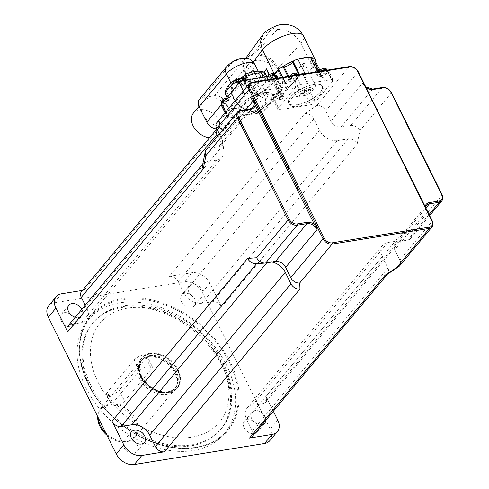 <?xml version="1.0" encoding="UTF-8"?>
<svg xmlns="http://www.w3.org/2000/svg" width="489" height="489" viewBox="0 0 489 489"><rect width="100%" height="100%" fill="white"/><g stroke="black" fill="none" stroke-linecap="round" stroke-linejoin="round"><path stroke-width="0.37" stroke-dasharray="2.44 1.83" d="M432.282 220.936A0.935 0.348 -26.4 0 1 432.19 221.236L365.534 86.956A0.935 0.348 153.6 0 0 365.436 87.25A0.935 0.348 153.6 0 0 365.851 87.342L362.38 83.301L365.534 86.956L358.095 71.975A7.476 5.324 39.8 0 0 349.091 66.712L251.798 82.421A0.935 0.556 -99.2 0 1 252.037 82.274M273.345 411.231L265.979 396.402L401.542 233.577L410.589 232.905A7.476 5.324 -140.2 0 1 410.412 238.644A7.476 5.324 -140.2 0 1 407.759 240.081L397.936 241.664A8.411 5.984 39.8 0 0 394.947 243.284A8.411 5.984 39.8 0 0 394.751 249.738L426.231 211.926L424.752 206.254A0.935 0.348 153.6 0 0 424.654 206.554A0.935 0.348 153.6 0 0 425.075 206.639L365.851 87.342A9.34 6.65 39.8 0 0 366.029 87.47M394.947 243.284L426.426 205.472A8.411 5.984 -140.2 0 0 426.231 211.926L425.075 206.639A9.34 6.65 39.8 0 1 425.106 206.48M321.065 93.857A18.729 6.932 -26.4 0 1 303.48 104.903A18.729 6.932 -26.4 0 1 289.488 104.646A18.729 6.932 -26.4 0 1 303.149 90.049A18.729 6.932 -26.4 0 1 323.04 87.996A18.729 6.932 -26.4 0 1 321.065 93.857M320.338 92.299A18.778 6.95 153.6 0 0 322.312 86.419A18.778 6.95 153.6 0 0 302.373 88.478A18.778 6.95 153.6 0 0 288.675 103.112A18.778 6.95 153.6 0 0 302.703 103.375A18.778 6.95 153.6 0 0 320.338 92.299M270.747 101.987A18.729 6.932 -26.4 0 1 253.161 113.032A18.729 6.932 -26.4 0 1 239.164 112.77A18.729 6.932 -26.4 0 1 252.825 98.173A18.729 6.932 -26.4 0 1 272.715 96.119A18.729 6.932 -26.4 0 1 270.747 101.987M270.014 100.422A18.778 6.95 153.6 0 0 271.988 94.542A18.778 6.95 153.6 0 0 252.049 96.602A18.778 6.95 153.6 0 0 238.351 111.241A18.778 6.95 153.6 0 0 252.379 111.498A18.778 6.95 153.6 0 0 270.014 100.422M169.255 276.395A7.476 5.324 -140.2 0 1 178.259 281.658L183.925 293.07A14.762 10.507 39.8 0 0 201.719 303.467L212.581 301.713A7.476 5.324 -140.2 0 1 221.59 306.976L209.824 283.278A14.945 10.642 39.8 0 0 191.81 272.752L169.255 276.395L304.818 113.57A7.476 5.324 -140.2 0 1 313.822 118.833L319.488 130.245A14.762 10.507 39.8 0 0 337.282 140.643L348.144 138.888A7.476 5.324 -140.2 0 1 357.153 144.151L359.861 130.704L391.334 92.898A7.476 5.324 39.8 0 0 382.331 87.635L372.508 89.218A8.411 5.984 -140.2 0 1 362.38 83.301L330.9 121.107A8.411 5.984 39.8 0 0 341.035 127.03L350.851 125.441A7.476 5.324 -140.2 0 1 359.861 130.704M304.818 113.57L316.774 105.526A7.476 5.324 -140.2 0 1 325.778 110.789L330.9 121.107M401.542 233.577A7.476 5.324 -140.2 0 1 401.371 239.31A7.476 5.324 -140.2 0 1 398.712 240.753L387.844 242.507A14.762 10.507 39.8 0 0 382.6 245.344A14.762 10.507 39.8 0 0 382.251 256.676L387.918 268.088A7.476 5.324 -140.2 0 1 387.74 273.828A7.476 5.324 -140.2 0 1 387.154 274.396M394.751 249.738L399.874 260.05A7.476 5.324 -140.2 0 1 399.696 265.79M271.823 262.025A14.762 10.507 39.8 0 0 268.95 261.798A14.762 10.507 39.8 0 0 267.489 261.939L256.621 263.693A7.476 5.324 -140.2 0 1 256.291 263.736M216.101 131.321A7.476 5.324 -140.2 0 1 217.03 128.748A7.476 5.324 -140.2 0 1 219.689 127.311L219.482 121.235L251.798 82.421M202.617 164.811A7.476 5.324 -140.2 0 1 203.4 163.265A7.476 5.324 -140.2 0 1 206.058 161.828L216.927 160.074A14.762 10.507 39.8 0 0 222.171 157.232A14.762 10.507 39.8 0 0 223.852 149.921A14.762 10.507 39.8 0 0 222.519 145.899L217.605 136.009M206.107 149.817A7.476 5.324 -140.2 0 1 208.766 148.381L218.583 146.798A8.411 5.984 39.8 0 0 221.572 145.178A8.411 5.984 39.8 0 0 222.562 141.205A8.411 5.984 39.8 0 0 221.768 138.723L219.372 133.888M216.829 122.672A7.476 5.324 -140.2 0 1 219.482 121.235M67.837 326.09A7.476 5.324 -140.2 0 1 70.495 324.653L81.357 322.899A14.762 10.507 39.8 0 0 86.608 320.057A14.762 10.507 39.8 0 0 86.956 308.724L85.214 305.215M81.467 291.572A7.476 5.324 -140.2 0 1 84.12 290.136L82.433 290.411M265.979 396.402A7.476 5.324 -140.2 0 1 265.802 402.141A7.476 5.324 -140.2 0 1 263.149 403.578L252.281 405.332A14.762 10.507 39.8 0 0 247.037 408.168A14.762 10.507 39.8 0 0 246.688 419.501L252.355 430.913A7.476 5.324 -140.2 0 1 252.177 436.653M262.269 424.525A8.411 5.984 -140.2 0 1 251.719 418.688A8.411 5.984 -140.2 0 1 251.921 412.233A8.411 5.984 -140.2 0 1 260.527 411.842A8.411 5.984 -140.2 0 1 265.882 420.192M81.804 309.311A8.411 5.984 -140.2 0 1 81.724 315.992A8.411 5.984 -140.2 0 1 75.165 317.288M150.037 353.247A23.356 16.632 39.8 0 0 141.737 357.74A23.356 16.632 39.8 0 0 149.047 385.46A23.356 16.632 39.8 0 0 177.635 387.624A23.356 16.632 39.8 0 0 174.836 364.488A23.356 16.632 39.8 0 0 150.037 353.247M90.465 387.349A83.142 59.2 39.8 0 0 154.304 442.343A83.142 59.2 39.8 0 0 220.227 429.917A83.142 59.2 39.8 0 0 194.206 331.218A83.142 59.2 39.8 0 0 92.433 323.516A83.142 59.2 39.8 0 0 90.465 387.349M86.027 388.064A88.747 63.191 39.8 0 0 154.169 446.769A88.747 63.191 39.8 0 0 224.53 433.498A88.747 63.191 39.8 0 0 196.761 328.156A88.747 63.191 39.8 0 0 88.124 319.934A88.747 63.191 39.8 0 0 86.027 388.064M269.836 440.65A14.945 10.642 39.8 0 0 270.191 429.171L202.269 292.355A14.945 10.642 39.8 0 0 184.255 281.823L54.01 302.856A14.945 10.642 39.8 0 0 48.698 305.729M70.416 314.256A8.411 5.984 39.8 0 0 61.247 314.311A8.411 5.984 39.8 0 0 61.046 320.766A8.411 5.984 39.8 0 0 67.506 326.322A8.411 5.984 39.8 0 0 74.169 325.069A8.411 5.984 39.8 0 0 72.555 316.047M181.407 301.334A8.411 5.984 39.8 0 0 187.862 306.89A8.411 5.984 39.8 0 0 194.524 305.637A8.411 5.984 39.8 0 0 191.896 295.656A8.411 5.984 39.8 0 0 181.602 294.879A8.411 5.984 39.8 0 0 181.407 301.334M244.164 427.765A8.411 5.984 39.8 0 0 250.619 433.321A8.411 5.984 39.8 0 0 257.287 432.068A8.411 5.984 39.8 0 0 254.653 422.086A8.411 5.984 39.8 0 0 244.366 421.31A8.411 5.984 39.8 0 0 244.164 427.765M133.173 440.687A8.411 5.984 39.8 0 0 124.004 440.736A8.411 5.984 39.8 0 0 123.809 447.197A8.411 5.984 39.8 0 0 130.263 452.753A8.411 5.984 39.8 0 0 136.932 451.5A8.411 5.984 39.8 0 0 135.319 442.472M188.956 292.257A8.411 5.984 -140.2 0 1 189.157 285.802A8.411 5.984 -140.2 0 1 199.451 286.585A8.411 5.984 -140.2 0 1 202.079 296.56A8.411 5.984 -140.2 0 1 195.417 297.819A8.411 5.984 -140.2 0 1 188.956 292.257M106.969 435.308A21.919 15.605 39.8 0 0 130.795 440.357A21.919 15.605 39.8 0 0 133.228 418.278A21.919 15.605 39.8 0 0 108.24 405.357A21.919 15.605 39.8 0 0 98.368 413.358A21.919 15.605 39.8 0 0 97.739 416.714M98.136 417.508A22.421 15.966 -140.2 0 1 98.778 412.117A22.421 15.966 -140.2 0 1 100.905 408.242A22.421 15.966 -140.2 0 1 108.876 403.932A22.421 15.966 -140.2 0 1 132.678 414.721A22.421 15.966 -140.2 0 1 135.367 436.934A22.421 15.966 -140.2 0 1 131.944 439.727A22.421 15.966 -140.2 0 1 105.771 432.893M147.904 357.049A22.421 15.966 39.8 0 0 143.363 358.571A22.421 15.966 39.8 0 0 139.94 361.365A22.421 15.966 39.8 0 0 146.951 387.979A22.421 15.966 39.8 0 0 174.396 390.051A22.421 15.966 39.8 0 0 176.523 386.182A22.421 15.966 39.8 0 0 169.683 365.558A22.421 15.966 39.8 0 0 147.904 357.049M149.622 353.755A23.356 16.632 39.8 0 0 141.315 358.241A23.356 16.632 39.8 0 0 148.625 385.968A23.356 16.632 39.8 0 0 177.214 388.132A23.356 16.632 39.8 0 0 174.414 364.99A23.356 16.632 39.8 0 0 149.622 353.755M225.044 93.124L226.401 91.461L230.185 99.09L229.066 100.441L227.501 98.283L226.242 98.864L225.331 99.958C224.475 101.333 224.451 102.427 225.258 103.246L226.419 104.261L225.765 105.043A9.34 6.65 39.8 0 0 234.867 108.613L246.707 106.7A9.34 6.65 39.8 0 0 250.026 104.903A9.34 6.65 39.8 0 0 251.175 100.942L251.823 100.159L251.468 99.016L251.976 95.655L252.886 94.56L253.498 94.041L255.087 94.897L255.704 96.137L256.829 94.793L257.55 94.677L253.895 87.317L258.864 88.423L261.181 93.087A23.356 8.643 153.6 0 0 267.465 87.403A23.356 8.643 153.6 0 0 270.221 81.284L267.905 76.62A23.356 8.643 -26.4 0 1 258.864 88.423M257.55 94.677A3.735 1.381 153.6 0 0 261.181 93.087M253.895 87.317L253.039 87.158L258.424 80.465A16.815 6.223 153.6 0 0 260.417 76.156L258.168 71.119M253.883 85.917A19.621 7.262 153.6 0 0 262.923 75.807L264.708 75.092L266.095 75.147M267.642 76.18L267.905 76.62L264.683 77.14A3.735 1.381 153.6 0 1 263.015 76.785L261.578 75.52L262.41 75.465A3.735 2.231 80.8 0 1 264.683 77.14L267 81.804A3.735 1.381 -26.4 0 1 265.331 81.449A3.735 1.381 -26.4 0 1 265.716 80.263L267.544 78.069A23.356 8.643 153.6 0 0 259.457 77.788A23.356 8.643 153.6 0 0 248.302 81.174L247.575 79.701M248.302 81.174L246.474 83.368A3.735 1.381 -26.4 0 1 241.841 85.862L238.614 86.388A23.356 8.643 153.6 0 0 230.46 93.375A23.356 8.643 153.6 0 0 227.752 98.485A3.735 1.381 153.6 0 0 227.795 98.851A3.735 1.381 153.6 0 0 229.463 99.206L230.185 99.09M239.5 78.876L237.465 79.86A7.476 2.763 -26.4 0 1 236.303 80.11L234.842 80.343L234.909 79.915M226.401 91.461L231.786 84.762L230.936 83.057M242.715 77.17L244.848 75.887A16.815 6.223 153.6 0 1 258.375 73.705L260.313 75.428M258.375 73.705A7.476 2.763 -26.4 0 1 258.901 72.971L259.726 71.975L263.284 71.773M259.726 71.975A19.621 7.262 153.6 0 0 246.407 74.126L245.796 74.065M256.829 94.793L253.039 87.158M270.221 81.284L267 81.804M251.175 100.942L254.011 100.483A3.735 1.381 153.6 0 0 258.65 97.989L276.279 76.816A3.735 1.381 153.6 0 0 276.664 75.63M270.038 80.312A4.205 1.553 153.6 0 0 274.146 78.515A4.205 1.553 153.6 0 0 275.692 76.174A4.205 1.553 153.6 0 0 271.236 76.651A4.205 1.553 153.6 0 0 268.161 79.909A4.205 1.553 153.6 0 0 270.038 80.312M267.544 78.069L266.817 76.596M238.614 86.388L237.746 84.628M237.465 79.86A16.815 6.223 153.6 0 0 231.786 84.762M216.046 128.821A9.34 6.65 39.8 0 0 218.076 128.772L229.916 126.865A9.34 6.65 39.8 0 0 233.241 125.068A9.34 6.65 39.8 0 0 233.461 117.892L225.741 102.348A9.34 6.65 39.8 0 0 214.482 95.765L202.642 97.678A9.34 6.65 39.8 0 0 199.323 99.475M229.482 109.884A16.815 11.974 -140.2 0 1 229.084 122.794A16.815 11.974 -140.2 0 1 215.753 125.312A16.815 11.974 -140.2 0 1 202.843 114.188A16.815 11.974 -140.2 0 1 203.241 101.278A16.815 11.974 -140.2 0 1 216.572 98.766A16.815 11.974 -140.2 0 1 229.482 109.884M263.565 92.678A18.778 6.95 153.6 0 0 245.215 100.703A18.778 6.95 153.6 0 0 238.308 111.162A18.778 6.95 153.6 0 0 258.216 109.035A18.778 6.95 153.6 0 0 271.951 94.463A18.778 6.95 153.6 0 0 263.565 92.678M263.571 92.69A18.778 6.95 -26.4 0 1 271.957 94.475A18.778 6.95 -26.4 0 1 258.229 109.047A18.778 6.95 -26.4 0 1 238.32 111.174A18.778 6.95 -26.4 0 1 245.227 100.716A18.778 6.95 -26.4 0 1 263.571 92.69M193.503 112.971A16.815 11.974 -140.2 0 1 214.09 114.53A16.815 11.974 -140.2 0 1 219.347 134.493A16.815 11.974 -140.2 0 1 209.506 137.788M251.823 100.159A4.205 1.553 153.6 0 0 256.456 99.151A4.205 1.553 153.6 0 0 259.072 96.131A4.205 1.553 153.6 0 0 255.704 96.137M229.066 100.441A4.205 1.553 153.6 0 0 224.463 101.804A4.205 1.553 153.6 0 0 222.238 104.603A4.205 1.553 153.6 0 0 226.419 104.261M221.26 105.141A3.735 1.381 153.6 0 0 222.929 105.502L225.765 105.043M240.735 85.043A4.205 1.553 153.6 0 0 244.842 83.246A4.205 1.553 153.6 0 0 246.389 80.905A4.205 1.553 153.6 0 0 241.927 81.382A4.205 1.553 153.6 0 0 238.852 84.64A4.205 1.553 153.6 0 0 240.735 85.043M227.825 116.4A3.735 1.381 153.6 0 0 227.434 117.58A3.735 1.381 153.6 0 0 229.103 117.935L260.185 112.916A3.735 1.381 153.6 0 0 264.824 110.422L282.453 89.255A3.735 1.381 153.6 0 0 282.838 88.069A3.735 1.381 153.6 0 0 281.169 87.714L250.087 92.733A3.735 1.381 153.6 0 0 245.447 95.227L227.825 116.4L225.667 112.054M256.933 94.359L257.715 93.411C266.639 92.763 270.545 84.603 276.432 79.511L276.976 80.379L275.979 85.581L278.162 86.969A23.478 16.718 39.8 0 0 290.588 84.958L294.525 81.046L298.7 75.917L288.907 87.274L286.475 88.772L285.539 82.555L278.21 67.788C272.361 58.038 264.488 53.405 254.592 53.894L277.404 29.474C287.263 29.016 295.075 33.71 300.851 43.552L277.44 68.711L284.769 83.485L285.692 89.713A23.478 16.718 -140.2 0 1 283.204 94.67A23.478 16.718 -140.2 0 1 256.933 94.359L251.988 88.778L244.653 74.004C241.884 68.032 242.043 63.014 245.13 58.955L248.681 56.223L253.754 54.902C263.687 54.365 271.584 58.967 277.44 68.711M257.715 93.411L252.758 87.849L245.423 73.081C242.782 67.421 242.813 62.568 245.521 58.515L248.987 55.495L252.972 54.157L252.135 55.165M284.769 83.485L303.993 62.806L302.838 71.852L302.202 72.983L288.907 87.274M298.7 75.917L301.719 73.57M290.509 96.944A18.778 6.95 153.6 0 0 288.565 102.892A18.778 6.95 153.6 0 0 308.473 100.771A18.778 6.95 153.6 0 0 322.202 86.198A18.778 6.95 153.6 0 0 308.229 85.844A18.778 6.95 153.6 0 0 290.509 96.944M290.588 97.103A18.778 6.95 -26.4 0 1 308.302 85.997A18.778 6.95 -26.4 0 1 322.282 86.351A18.778 6.95 -26.4 0 1 308.547 100.923A18.778 6.95 -26.4 0 1 288.638 103.051A18.778 6.95 -26.4 0 1 290.588 97.103M252.617 86.84A20.55 14.633 39.8 0 0 279.928 90.728A20.55 14.633 39.8 0 0 273.498 66.333A20.55 14.633 39.8 0 0 248.339 64.426A20.55 14.633 39.8 0 0 252.617 86.84M310.509 104.793A3.735 1.381 153.6 0 0 315.148 102.299L332.777 81.125A3.735 1.381 153.6 0 0 333.162 79.945A3.735 1.381 153.6 0 0 331.493 79.591L300.411 84.609A3.735 1.381 153.6 0 0 295.772 87.103L278.143 108.277A3.735 1.381 153.6 0 0 277.758 109.457A3.735 1.381 153.6 0 0 279.427 109.811L310.509 104.793L305.802 95.312L296.475 96.816A3.735 1.381 153.6 0 0 301.114 94.322L301.615 93.717A6.913 2.555 -26.4 0 1 310.203 89.102L311.09 88.955L303.913 74.499A3.735 1.381 -26.4 0 0 308.553 72.005L315.075 64.169A24.291 8.985 -26.4 0 1 312.813 67.653L308.626 72.134A3.735 1.381 -26.4 0 1 304.134 74.462L302.838 71.852M312.813 67.653L300.851 43.552A24.291 8.985 -26.4 0 0 303.369 35.856M267.905 73.081L271.309 76.944L272.605 79.554A3.735 1.381 -26.4 0 1 270.937 79.2A3.735 1.381 -26.4 0 1 271.199 78.179L269.366 74.487M271.309 76.944L276.432 79.511M280.008 93.974L280.894 93.833A6.913 2.555 -26.4 0 1 283.981 94.487A6.913 2.555 -26.4 0 1 283.265 96.681L282.764 97.287A3.735 1.381 153.6 0 0 282.373 98.466A3.735 1.381 153.6 0 0 284.042 98.821L274.72 100.331A3.735 1.381 153.6 0 1 273.051 99.976A3.735 1.381 153.6 0 1 273.437 98.79L278.724 92.439A3.735 1.381 153.6 0 0 278.339 93.619A3.735 1.381 153.6 0 0 280.008 93.974L272.831 79.518A3.735 1.381 -26.4 0 1 271.163 79.163A3.735 1.381 -26.4 0 1 271.548 77.977L274.622 74.291M305.032 73.619A3.735 1.381 153.6 0 0 300.393 76.113L299.885 76.718A6.913 2.555 -26.4 0 1 291.303 81.333L290.417 81.474A3.735 1.381 153.6 0 0 285.778 83.967L291.065 77.617A3.735 1.381 153.6 0 1 294.61 75.404M311.09 88.955A3.735 1.381 153.6 0 0 315.729 86.461L310.442 92.818A3.735 1.381 153.6 0 1 305.802 95.312M315.668 62.066A24.291 8.985 153.6 0 1 315.075 64.169L315.601 63.539A3.735 1.381 153.6 0 0 315.986 62.354M332.777 81.125L328.064 71.645L322.777 77.995A3.735 1.381 153.6 0 0 323.168 76.81A3.735 1.381 153.6 0 0 321.499 76.455L320.607 76.602A6.913 2.555 -26.4 0 1 317.52 75.942A6.913 2.555 -26.4 0 1 318.235 73.753L318.742 73.148A3.735 1.381 153.6 0 0 319.128 71.969A3.735 1.381 153.6 0 0 317.459 71.608M298.779 59.01A24.291 8.985 153.6 0 0 294.623 60.465M312.031 57.671A24.291 8.985 153.6 0 0 312 57.659A3.735 1.381 -26.4 0 1 311.566 58.692L311.059 59.297A6.913 2.555 -26.4 0 0 310.344 61.486A6.913 2.555 -26.4 0 0 313.431 62.14L314.189 62.017M277.404 29.474A4.67 1.73 153.6 0 0 275.607 27.812A4.67 1.73 153.6 0 0 270.044 30.666L263.094 34.395M274.25 73.973L271.199 78.179M281.334 67.61A24.291 8.985 153.6 0 0 278.07 70.147M312 57.659A24.291 8.985 153.6 0 0 309.354 57.299M281.34 96.987A4.487 1.656 153.6 0 0 281.805 95.569A4.487 1.656 153.6 0 0 277.055 96.076A4.487 1.656 153.6 0 0 273.773 99.554A4.487 1.656 153.6 0 0 277.11 99.64A4.487 1.656 153.6 0 0 281.34 96.987M297.96 77.03A4.487 1.656 153.6 0 0 298.424 75.606A4.487 1.656 153.6 0 0 293.669 76.113A4.487 1.656 153.6 0 0 290.393 79.597A4.487 1.656 153.6 0 0 293.73 79.683A4.487 1.656 153.6 0 0 297.96 77.03M310.649 92.256A4.487 1.656 153.6 0 0 311.108 90.838A4.487 1.656 153.6 0 0 306.358 91.345A4.487 1.656 153.6 0 0 303.076 94.823A4.487 1.656 153.6 0 0 306.414 94.909A4.487 1.656 153.6 0 0 310.649 92.256M327.263 72.299A4.487 1.656 153.6 0 0 327.728 70.874A4.487 1.656 153.6 0 0 322.978 71.382A4.487 1.656 153.6 0 0 319.696 74.866A4.487 1.656 153.6 0 0 323.033 74.951A4.487 1.656 153.6 0 0 327.263 72.299M328.064 71.645A3.735 1.381 153.6 0 0 328.455 70.459A3.735 1.381 153.6 0 0 327.685 70.061M124.597 401.133A7.476 2.763 -26.4 0 1 117.543 405.552A7.476 2.763 -26.4 0 1 111.981 405.412A7.476 2.763 -26.4 0 1 112.757 403.04L139.616 370.778A7.476 2.763 -26.4 0 1 146.669 366.359A7.476 2.763 -26.4 0 1 152.232 366.499A7.476 2.763 -26.4 0 1 151.456 368.865L124.597 401.133L119.194 390.246A7.476 2.763 -26.4 0 1 112.14 394.666A7.476 2.763 -26.4 0 1 106.578 394.525A7.476 2.763 -26.4 0 1 107.354 392.16L134.212 359.898A7.476 2.763 -26.4 0 1 141.266 355.479A7.476 2.763 -26.4 0 1 146.828 355.619A7.476 2.763 -26.4 0 1 146.058 357.985L119.194 390.246M325.778 110.789L358.095 71.975A0.935 0.348 -26.4 0 0 358.192 71.681M372.746 89.077A0.935 0.556 -99.2 0 0 372.508 89.218L341.035 127.03M382.569 87.488A0.935 0.556 -99.2 0 0 382.331 87.635L350.851 125.441M391.432 92.604A0.935 0.348 -26.4 0 1 391.334 92.898L442.068 195.099A0.935 0.348 -26.4 0 0 442.166 194.799M441.891 200.832A7.476 5.324 39.8 0 0 442.068 195.099L410.589 232.905M349.323 66.565A0.935 0.556 -99.2 0 0 349.091 66.712L316.774 105.526M432.013 226.969A7.476 5.324 39.8 0 0 432.19 221.236L399.874 260.05M240.478 110.428A0.935 0.556 -99.2 0 0 240.24 110.575L250.062 108.992A0.935 0.556 -99.2 0 1 250.301 108.845M221.572 145.178L253.051 107.372A8.411 5.984 -140.2 0 1 250.062 108.992L218.583 146.798M208.766 148.381L240.24 110.575M407.759 240.081L429.073 214.475M397.936 241.664L425.901 208.076M221.768 138.723L246.083 109.524M206.058 161.828L70.495 324.653M216.927 160.074L81.357 322.899M219.689 127.311L84.12 290.136M313.822 118.833L178.259 281.658M319.488 130.245L183.925 293.07M212.581 301.713L348.144 138.888M357.153 144.151L221.59 306.976M398.712 240.753L263.149 403.578M387.844 242.507L252.281 405.332M252.355 430.913L387.918 268.088M267.489 261.939L266.731 262.85M382.251 256.676L246.688 419.501M337.282 140.643L201.719 303.467M222.519 145.899L86.956 308.724M98.265 382.6A77.537 55.208 39.8 0 0 218.137 423.602A77.537 55.208 39.8 0 0 162.66 311.848A77.537 55.208 39.8 0 0 98.265 382.6M91.302 386.341A83.142 59.2 -140.2 0 1 93.271 322.508A83.142 59.2 -140.2 0 1 195.044 330.209A83.142 59.2 -140.2 0 1 221.065 428.908A83.142 59.2 -140.2 0 1 155.147 441.335A83.142 59.2 -140.2 0 1 91.302 386.341M88.625 384.941A88.747 63.191 39.8 0 0 156.773 443.639A88.747 63.191 39.8 0 0 227.134 430.375A88.747 63.191 39.8 0 0 199.365 325.026A88.747 63.191 39.8 0 0 90.728 316.805A88.747 63.191 39.8 0 0 88.625 384.941M88.368 384.635A89.499 63.723 -140.2 0 1 162.696 302.966A89.499 63.723 -140.2 0 1 226.731 431.958A89.499 63.723 -140.2 0 1 88.368 384.635M61.565 293.779L54.01 302.856M277.746 420.1L270.191 429.171M209.824 283.278L202.269 292.355M191.81 272.752L184.255 281.823M148.998 356.432A21.901 15.593 39.8 0 0 144.561 357.917A21.901 15.593 39.8 0 0 148.069 386.64A21.901 15.593 39.8 0 0 176.951 384.886A21.901 15.593 39.8 0 0 170.27 364.745A21.901 15.593 39.8 0 0 148.998 356.432M149.145 356.31A21.858 15.562 39.8 0 0 141.376 360.515A21.858 15.562 39.8 0 0 148.216 386.463A21.858 15.562 39.8 0 0 174.976 388.486A21.858 15.562 39.8 0 0 172.354 366.829A21.858 15.562 39.8 0 0 149.145 356.31M149.732 355.601A21.858 15.562 39.8 0 0 141.963 359.806A21.858 15.562 39.8 0 0 148.803 385.754A21.858 15.562 39.8 0 0 175.563 387.777A21.858 15.562 39.8 0 0 172.941 366.12A21.858 15.562 39.8 0 0 149.732 355.601M149.775 354.067A22.983 16.363 39.8 0 0 148.246 385.295A22.983 16.363 39.8 0 0 179.781 380.204A22.983 16.363 39.8 0 0 149.775 354.067M225.814 91.853L229.463 99.206M227.752 98.485L227.171 97.323M234.842 80.343A19.621 7.262 153.6 0 0 227.244 90.214M265.227 73.405L263.406 75.599A3.735 2.659 39.8 0 0 258.901 72.971M265.716 80.263L263.406 75.599A3.735 1.381 153.6 0 0 263.015 76.785L265.331 81.449M262.923 75.807L261.462 76.046A3.735 2.231 80.8 0 1 262.41 75.465L264.708 75.092M261.462 76.046A7.476 2.763 -26.4 0 1 260.417 76.156M246.407 74.126L245.576 75.117A3.735 2.659 39.8 0 0 244.249 75.838M243.98 78.283A3.735 2.659 39.8 0 0 244.164 78.705L244.402 78.417M236.303 80.11A3.735 2.231 80.8 0 1 237.251 79.53M238.846 80.208A3.735 2.231 80.8 0 1 239.524 81.198A3.735 1.381 153.6 0 0 244.164 78.705L246.474 83.368M245.576 75.117A7.476 2.763 -26.4 0 1 244.848 75.887M238.112 81.431L239.524 81.198L241.841 85.862M233.461 117.892L251.976 95.655A1.962 0.727 153.6 0 0 254.097 95.538A1.962 0.727 153.6 0 0 255.441 93.925A1.962 0.727 153.6 0 0 252.886 94.56M246.707 106.7L229.916 126.865M258.424 80.465L253.021 69.579L225.741 102.348M218.076 128.772L234.867 108.613M214.482 95.765L241.762 63.002A9.34 6.65 -140.2 0 1 253.021 69.579A16.815 6.223 -26.4 0 0 254.763 64.255M241.762 63.002A7.476 2.763 153.6 0 0 239.2 59.921A7.476 2.763 153.6 0 0 229.922 64.915A9.34 6.65 39.8 0 0 226.603 66.706M229.922 64.915L202.642 97.678M226.242 98.864A1.962 0.727 153.6 0 0 224.121 98.98A1.962 0.727 153.6 0 0 222.782 100.593A1.962 0.727 153.6 0 0 225.331 99.958L221.205 104.915M255.087 94.897A4.205 1.553 -26.4 0 1 258.455 94.89A4.205 1.553 -26.4 0 1 256.095 97.763A4.205 1.553 -26.4 0 1 251.468 99.016M225.258 103.246A4.205 1.553 -26.4 0 1 221.621 103.356M224.983 99.958A4.205 1.553 -26.4 0 1 228.449 99.194M269.5 75.991A1.962 0.727 153.6 0 0 272.165 74.187A1.962 0.727 153.6 0 0 269.476 74.621A1.962 0.727 153.6 0 0 269.5 75.991M275.075 74.927A4.205 1.553 -26.4 0 1 273.528 77.268A4.205 1.553 -26.4 0 1 269.421 79.065A4.205 1.553 -26.4 0 1 267.544 78.668A4.205 1.553 -26.4 0 1 269.262 76.205M240.197 80.722A1.962 0.727 153.6 0 0 242.862 78.918A1.962 0.727 153.6 0 0 240.172 79.352A1.962 0.727 153.6 0 0 240.197 80.722M245.771 79.658A4.205 1.553 -26.4 0 1 244.225 81.999A4.205 1.553 -26.4 0 1 240.117 83.796A4.205 1.553 -26.4 0 1 238.235 83.399M229.103 117.935L222.929 105.502M260.185 112.916L254.011 100.483M264.824 110.422L258.65 97.989M282.453 89.255L276.279 76.816M281.169 87.714L276.511 78.326M250.087 92.733L246.976 86.461M245.447 95.227L243.296 90.881M285.692 89.713L286.475 88.772M253.754 54.902L254.592 53.894M251.988 88.778L264.139 72.195M244.653 74.004L253.375 62.146M263.657 93.54A18.686 13.301 39.8 0 0 234.769 83.656A18.686 13.301 39.8 0 0 248.137 110.587A18.686 13.301 39.8 0 0 263.657 93.54M265.979 92.293A20.55 14.633 -140.2 0 1 265.49 108.069A20.55 14.633 -140.2 0 1 238.18 104.181A20.55 14.633 -140.2 0 1 233.901 81.767A20.55 14.633 -140.2 0 1 250.197 78.698A20.55 14.633 -140.2 0 1 265.979 92.293M303.993 62.806L308.626 72.134M280.894 93.833L272.893 77.714M278.724 92.439L271.548 77.977M278.143 108.277L273.437 98.79M295.772 87.103L291.065 77.617M282.495 77.36L285.778 83.967M278.162 86.969L284.042 98.821M282.764 97.287L276.175 84.01M283.265 96.681L276.676 83.405M294.525 81.046L301.114 94.322M296.475 96.816L290.588 84.958M279.427 109.811L274.72 100.331M308.553 72.005L315.729 86.461M310.203 89.102L302.202 72.983M318.969 71.37L321.499 76.455M322.777 77.995L315.601 63.539M315.148 102.299L310.442 92.818M290.417 81.474L287.935 76.48M291.303 81.333L288.822 76.333M299.586 74.499L300.393 76.113M300.411 84.609L295.753 75.22M331.493 79.591L326.829 70.202M318.742 73.148L311.566 58.692M318.235 73.753L311.059 59.297M270.044 30.666L252.972 54.157M301.615 93.717L295.026 80.44M320.607 76.602L313.431 62.14M299.885 76.718L298.84 74.615M323.425 69.389A1.681 0.623 153.6 0 0 322.08 68.925A1.681 0.623 153.6 0 0 320.772 70.502A1.681 0.623 153.6 0 0 323.425 69.389M327.269 69.945A4.487 1.656 -26.4 0 1 326.805 71.363A4.487 1.656 -26.4 0 1 322.569 74.016A4.487 1.656 -26.4 0 1 319.231 73.931A4.487 1.656 -26.4 0 1 321.628 70.936M294.121 74.12A1.681 0.623 153.6 0 0 292.777 73.656A1.681 0.623 153.6 0 0 291.468 75.233A1.681 0.623 153.6 0 0 294.121 74.12M297.966 74.676A4.487 1.656 -26.4 0 1 297.501 76.095A4.487 1.656 -26.4 0 1 293.266 78.747A4.487 1.656 -26.4 0 1 289.928 78.662A4.487 1.656 -26.4 0 1 292.104 75.807M306.805 89.353A1.681 0.623 153.6 0 0 305.46 88.888A1.681 0.623 153.6 0 0 304.152 90.459A1.681 0.623 153.6 0 0 306.805 89.353M310.185 91.327A4.487 1.656 -26.4 0 1 305.955 93.98A4.487 1.656 -26.4 0 1 302.618 93.894A4.487 1.656 -26.4 0 1 305.894 90.416A4.487 1.656 -26.4 0 1 310.649 89.903A4.487 1.656 -26.4 0 1 310.185 91.327M277.501 94.084A1.681 0.623 153.6 0 0 276.157 93.619A1.681 0.623 153.6 0 0 274.849 95.19A1.681 0.623 153.6 0 0 277.501 94.084M280.882 96.058A4.487 1.656 -26.4 0 1 276.646 98.711A4.487 1.656 -26.4 0 1 273.308 98.625A4.487 1.656 -26.4 0 1 276.591 95.147A4.487 1.656 -26.4 0 1 281.346 94.634A4.487 1.656 -26.4 0 1 280.882 96.058M107.354 392.16L112.757 403.04M134.212 359.898L139.616 370.778M146.058 357.985L151.456 368.865M425.558 207.385L425.619 209.64L424.654 206.554L365.436 87.25L364.189 85.483L365.76 86.92M323.04 87.996L322.312 86.419M289.488 104.646L288.675 103.112M272.715 96.119L271.988 94.542M239.164 112.77L238.351 111.241M275.833 261.383L268.95 261.798M222.556 141.205L223.852 149.921M410.412 238.644L429.623 215.57M203.4 163.265L202.782 164.011M217.03 128.748L216.071 129.897M401.371 239.31L265.802 402.141M387.74 273.828L387.41 274.219M382.6 245.344L247.037 408.168M222.171 157.232L86.608 320.057M92.433 323.516L93.271 322.508C109.836 302 144.114 299.36 174.17 314.665C221.584 336.536 248.583 398.327 221.065 428.908L220.227 429.917M224.53 433.498L227.134 430.375C218.375 440.687 206.193 446.543 190.588 447.955C179.17 448.853 167.244 447.129 154.805 442.777C127.311 433.303 101.211 410.369 88.705 384.702C76.131 357.63 76.81 335.002 90.728 316.805L88.124 319.934M136.932 451.5L144.487 442.423M124.004 440.736L131.559 431.665M257.287 432.068L264.842 422.991M244.366 421.31L251.921 412.233M194.524 305.637L202.079 296.56M181.602 294.879L189.157 285.802M74.169 325.069L81.724 315.992M61.247 314.311L68.802 305.234M130.795 440.357L131.944 439.727M98.368 413.358L98.778 412.117M135.367 436.934L174.396 390.051M100.905 408.242L139.94 361.365M176.523 386.182L175.563 387.777C169.06 393.926 160.41 393.327 149.61 385.992C139.487 376.567 136.938 367.838 141.963 359.806L143.363 358.571M177.214 388.132L177.635 387.624M141.315 358.241L141.737 357.74M227.795 98.851L227.092 97.427M250.026 104.903L233.241 125.068M219.347 134.493L229.084 122.794M198.98 106.394L203.241 101.278M259.072 96.131L258.455 94.89C257.214 93.161 255.564 92.879 253.498 94.035M222.238 104.603L221.817 103.76M227.507 98.283L226.474 98.161M268.161 79.909L267.33 78.044L267.495 76.486M275.692 76.174L275.228 75.245M246.389 80.905L245.924 79.97M238.852 84.64L238.436 83.796M227.434 117.58L225.056 112.788M282.838 88.069L277.893 78.099M283.204 94.67L296.896 78.222M245.13 58.955L245.716 58.246M279.928 90.728L265.49 108.069C253.595 123.778 220.606 96.315 233.901 81.767L248.339 64.426M270.937 79.2L268.797 74.884M278.339 93.619L271.163 79.163M282.373 98.466L275.979 85.581M323.168 76.81L319.892 70.214M319.128 71.969L318.84 71.388M317.52 75.942L310.344 61.486M283.981 94.487L276.976 80.379M319.696 74.866L318.981 73.197L319.164 71.333M327.728 70.874L327.318 70.049M290.393 79.597L289.677 77.928L289.818 76.174M298.424 75.606L298.003 74.75M303.076 94.823L302.618 93.894C301.627 91.822 302.783 90 306.09 88.43C308.119 87.733 309.635 88.222 310.649 89.903L311.108 90.838M273.773 99.554L273.308 98.625C272.318 96.553 273.479 94.732 276.786 93.161C278.816 92.464 280.331 92.953 281.346 94.634L281.805 95.569M333.162 79.945L328.455 70.459M277.758 109.457L273.051 99.976M106.578 394.525L111.981 405.412M146.828 355.619L152.232 366.499"/><path stroke-width="0.73" d="M246.083 109.524L253.247 100.917L256.401 104.573L315.625 223.876A0.935 0.348 -26.4 0 1 314.464 224.5L317.098 229.549L315.625 223.876L323.058 238.852A0.935 0.348 -26.4 0 1 324.219 238.229L250.13 88.974A0.935 0.348 153.6 0 0 248.968 89.597L256.401 104.573A0.935 0.348 -26.4 0 1 255.246 105.196L314.464 224.5A9.34 6.65 39.8 0 0 307 222.342A0.935 0.556 80.8 0 1 306.964 223.626A8.411 5.984 -140.2 0 1 317.098 229.549L285.625 267.355A8.411 5.984 39.8 0 0 275.833 261.389A8.411 5.984 39.8 0 0 275.49 261.432L265.668 263.021A7.476 5.324 -140.2 0 1 265.087 263.082A7.476 5.324 -140.2 0 1 256.664 257.758L288.137 219.946A7.476 5.324 39.8 0 0 297.147 225.209L306.964 223.626L275.49 261.432M250.301 108.845L253.051 107.372A8.411 5.984 -140.2 0 0 253.247 100.917L255.246 105.196A9.34 6.65 39.8 0 1 250.869 109.261A0.935 0.556 -99.2 0 0 250.301 108.845L240.478 110.428L237.587 112.012A7.476 5.324 39.8 0 0 237.409 117.751L288.137 219.946A0.935 0.348 153.6 0 1 289.299 219.323L238.571 117.128A0.935 0.348 153.6 0 0 237.409 117.751L205.93 155.557A7.476 5.324 -140.2 0 1 205.264 151.627A7.476 5.324 -140.2 0 1 206.107 149.817L237.587 112.012A7.476 5.324 39.8 0 1 240.24 110.575M432.013 226.969L399.696 265.79A7.476 5.324 -140.2 0 1 398.871 266.523A7.476 5.324 -140.2 0 1 397.037 267.226L429.354 228.412A7.476 5.324 39.8 0 0 432.013 226.969C433.285 225.276 433.376 223.265 432.282 220.936A0.935 0.348 -26.4 0 0 431.866 220.851A6.54 4.658 -140.2 0 1 429.391 227.128A0.935 0.556 80.8 0 1 429.354 228.412L332.068 244.115A0.935 0.556 80.8 0 0 332.098 242.837A6.54 4.658 -140.2 0 1 324.219 238.229M387.154 274.396A7.476 5.324 -140.2 0 1 386.915 274.567A7.476 5.324 -140.2 0 1 385.081 275.264L397.037 267.226M164.39 451.836A7.476 5.324 -140.2 0 1 155.38 446.573L149.713 435.155A14.762 10.507 39.8 0 0 131.926 424.764L121.058 426.518A7.476 5.324 -140.2 0 1 112.054 421.255L123.815 444.947A14.945 10.642 39.8 0 0 141.828 455.479L164.39 451.836L299.953 289.011A7.476 5.324 -140.2 0 1 290.943 283.742L285.283 272.33A14.762 10.507 39.8 0 0 271.823 262.025M299.953 289.011L299.751 282.929A7.476 5.324 -140.2 0 1 290.741 277.666L285.625 267.355M265.087 263.082L256.291 263.736A7.476 5.324 -140.2 0 1 247.617 258.424L256.664 257.758M82.433 290.411L61.565 293.779A14.945 10.642 39.8 0 0 56.253 296.652A14.945 10.642 39.8 0 0 55.899 308.131L67.659 331.829L203.222 168.998A7.476 5.324 -140.2 0 1 202.568 165.019A7.476 5.324 -140.2 0 1 202.617 164.811M203.222 168.998L205.93 155.557M219.372 133.888L216.651 128.411A7.476 5.324 -140.2 0 1 215.906 125.789A7.476 5.324 -140.2 0 1 216.829 122.672L249.145 83.857A7.476 5.324 39.8 0 0 248.968 89.597L216.651 128.411M217.605 136.009L216.853 134.487A7.476 5.324 -140.2 0 1 216.095 131.578A7.476 5.324 -140.2 0 1 216.101 131.321M67.659 331.829A7.476 5.324 -140.2 0 1 67.837 326.09L202.782 164.011M85.214 305.215L81.29 297.312A7.476 5.324 -140.2 0 1 81.467 291.572L216.071 129.897M387.41 274.219L252.177 436.653A7.476 5.324 -140.2 0 1 249.518 438.089L272.08 434.446A14.945 10.642 39.8 0 0 277.391 431.573A14.945 10.642 39.8 0 0 277.746 420.1L273.345 411.231M131.364 438.12A8.411 5.984 -140.2 0 1 131.559 431.665A8.411 5.984 -140.2 0 1 141.853 432.441A8.411 5.984 -140.2 0 1 144.487 442.423A8.411 5.984 -140.2 0 1 137.819 443.682A8.411 5.984 -140.2 0 1 131.364 438.12M265.882 420.192A8.411 5.984 -140.2 0 1 264.842 422.991A8.411 5.984 -140.2 0 1 262.269 424.525M75.165 317.288A8.411 5.984 -140.2 0 1 68.601 311.689A8.411 5.984 -140.2 0 1 68.802 305.234A8.411 5.984 -140.2 0 1 81.804 309.311M56.253 296.652L48.698 305.729A14.945 10.642 39.8 0 0 48.344 317.202L116.26 454.024A14.945 10.642 39.8 0 0 134.273 464.55L264.525 443.523A14.945 10.642 39.8 0 0 269.836 440.65L277.391 431.573M72.555 316.047A8.411 5.984 39.8 0 0 70.416 314.256M135.319 442.472A8.411 5.984 39.8 0 0 133.173 440.687M97.739 416.714A21.919 15.605 39.8 0 0 106.969 435.308M105.771 432.893A22.421 15.966 -140.2 0 1 98.136 417.508M266.095 75.147L267.642 76.18M227.171 97.323L225.044 93.124C225.57 88.326 228.858 83.919 234.909 79.915L237.251 79.53A3.735 2.231 80.8 0 1 238.846 80.208M234.842 80.343C234.806 79.438 235.288 79.896 236.303 81.718L238.112 81.431M247.575 79.701L245.991 76.51L245.796 74.065C252.74 71.229 258.571 70.465 263.284 71.773L265.227 73.405L266.817 76.596M237.251 79.53L239.5 78.882L244.249 75.838A3.735 2.659 39.8 0 0 243.98 78.283M277.893 78.099L276.664 75.63A3.735 1.381 153.6 0 0 274.995 75.275L243.913 80.294A3.735 1.381 153.6 0 0 239.274 82.788L221.645 103.961A3.735 1.381 153.6 0 0 221.26 105.141L225.056 112.788M237.746 84.628L236.303 81.718A23.356 8.643 -26.4 0 0 225.435 93.821M199.102 106.645L226.383 73.882A9.34 6.65 39.8 0 1 226.603 66.706L199.323 99.475A9.34 6.65 39.8 0 0 199.102 106.645L206.816 122.195A9.34 6.65 39.8 0 0 216.046 128.821M209.506 137.788A16.815 11.974 -140.2 0 1 193.106 125.881A16.815 11.974 -140.2 0 1 193.503 112.971L198.98 106.394M268.797 74.884L266.566 68.845L269.366 74.487M312 57.659A3.735 1.381 153.6 0 0 311.951 57.506A3.735 1.381 153.6 0 0 310.283 57.152L297.85 59.157A3.735 1.381 153.6 0 0 294.623 60.465A24.291 8.985 153.6 0 0 281.334 67.61A3.735 1.381 153.6 0 0 278.596 69.511L274.622 74.291M319.892 70.214L315.986 62.354A3.735 1.381 153.6 0 0 315.668 62.066A24.291 8.985 153.6 0 0 315.332 59.958A24.291 8.985 153.6 0 0 312.031 57.671M314.189 62.017L314.317 61.999A3.735 1.381 -26.4 0 1 315.668 62.066M281.334 67.61A3.735 1.381 -26.4 0 1 283.235 67.017L284.127 66.871A6.913 2.555 -26.4 0 0 292.709 62.256L293.211 61.651A3.735 1.381 -26.4 0 1 294.623 60.465M297.85 59.157L305.032 73.619L295.704 75.123A3.735 1.381 153.6 0 0 294.61 75.404M310.283 57.152L317.459 71.608L326.786 70.104A3.735 1.381 153.6 0 1 327.685 70.061M263.094 34.395L260.423 41.834L262.373 49.762A24.291 8.985 -26.4 0 1 285.289 35.404A24.291 8.985 -26.4 0 1 303.369 35.856C299.25 28.478 292.99 24.67 284.598 24.45C278.901 23.111 264.378 31.1 263.094 34.395M253.375 62.146L262.373 49.762L274.25 73.973M274.335 73.863A24.291 8.985 -26.4 0 1 278.07 70.147M298.779 59.01A24.291 8.985 -26.4 0 1 309.354 57.299M366.029 87.47A9.34 6.65 39.8 0 0 373.315 89.493A0.935 0.556 -99.2 0 0 372.746 89.077L382.569 87.488A0.935 0.556 -99.2 0 1 383.138 87.91A6.54 4.658 -140.2 0 1 391.017 92.513A0.935 0.348 -26.4 0 1 391.432 92.604C389.287 88.967 386.328 87.262 382.569 87.488M373.315 89.493L383.138 87.91M391.017 92.513L441.75 194.714A0.935 0.348 -26.4 0 1 442.166 194.799L391.432 92.604M441.75 194.714A6.54 4.658 -140.2 0 1 439.269 200.991A0.935 0.556 80.8 0 1 439.238 202.269A7.476 5.324 39.8 0 0 441.891 200.832C443.168 199.133 443.26 197.122 442.166 194.799M439.269 200.991L429.452 202.574A0.935 0.556 80.8 0 1 429.415 203.858L439.238 202.269L429.073 214.475M425.558 207.385L426.426 205.472A8.411 5.984 -140.2 0 1 429.415 203.858L425.901 208.076M429.452 202.574A9.34 6.65 39.8 0 0 425.106 206.48M290.741 277.666L323.058 238.852A7.476 5.324 39.8 0 0 332.068 244.115L299.751 282.929M250.13 88.974A6.54 4.658 -140.2 0 1 252.605 82.69A0.935 0.556 -99.2 0 0 252.037 82.274L249.145 83.857A7.476 5.324 39.8 0 1 251.798 82.421M252.605 82.69L349.892 66.987A0.935 0.556 -99.2 0 0 349.323 66.565L252.037 82.274M349.892 66.987A6.54 4.658 -140.2 0 1 357.777 71.59A0.935 0.348 -26.4 0 1 358.192 71.681C356.047 68.044 353.089 66.345 349.323 66.565M357.777 71.59L431.866 220.851M429.391 227.128L332.098 242.837M307 222.342L297.184 223.931A0.935 0.556 80.8 0 1 297.147 225.209L265.668 263.021M297.184 223.931A6.54 4.658 -140.2 0 1 289.299 219.323M238.571 117.128A6.54 4.658 -140.2 0 1 241.046 110.85A0.935 0.556 -99.2 0 0 240.478 110.428M241.046 110.85L250.869 109.261M81.29 297.312L216.853 134.487M385.081 275.264L249.518 438.089M290.943 283.742L155.38 446.573M285.283 272.33L149.713 435.155M121.058 426.518L256.609 263.705M247.617 258.424L112.054 421.255M266.731 262.85L131.926 424.764M55.899 308.131L48.344 317.202M123.815 444.947L116.26 454.024M141.828 455.479L134.273 464.55M272.08 434.446L264.525 443.523M244.402 78.417L245.991 76.51A23.356 8.643 -26.4 0 1 265.227 73.405M230.936 83.057L226.383 73.882A16.815 6.223 -26.4 0 1 242.251 63.937A16.815 6.223 -26.4 0 1 254.763 64.255C252.006 60.642 250.056 58.9 248.919 59.041C247.966 58.435 245.778 58.209 242.355 58.362C236.236 59.261 230.985 62.042 226.603 66.706M221.205 104.915L206.816 122.195M221.817 103.76L221.621 103.356A4.205 1.553 -26.4 0 1 224.983 99.958M269.262 76.205A4.205 1.553 -26.4 0 1 275.075 74.927L273.706 73.686L271.768 73.533L269.91 74.181L267.495 76.486M238.235 83.399A4.205 1.553 -26.4 0 1 241.309 80.135A4.205 1.553 -26.4 0 1 245.771 79.658C245.356 78.112 243.632 77.861 240.606 78.912C238.106 80.581 237.318 82.073 238.235 83.399L238.436 83.796M225.667 112.054L221.645 103.961M276.511 78.326L274.995 75.275M246.976 86.461L243.913 80.294M243.296 90.881L239.274 82.788M278.596 69.511L282.495 77.36M314.317 61.999L318.969 71.37M287.935 76.48L283.235 67.017M288.822 76.333L284.127 66.871M293.211 61.651L299.586 74.499M264.139 72.195L266.566 68.845M298.84 74.615L292.709 62.256M321.628 70.936A4.487 1.656 -26.4 0 1 327.269 69.945L326.518 68.98L324.256 68.203L320.815 69.414L319.164 71.333M292.104 75.807A4.487 1.656 -26.4 0 1 297.966 74.676L296.175 73.124L293.406 73.203L291.511 74.145L289.818 76.174M365.76 86.92L372.746 89.077M358.192 71.681L432.282 220.936M429.623 215.57L441.891 200.832M398.871 266.523L386.909 274.561M202.574 165.019L205.264 151.627M215.906 125.789L216.101 131.584M227.092 97.427L225.123 93.466M245.619 74.194L244.249 75.838M258.168 71.119L254.763 64.255M226.474 98.161L224.005 98.857L222.428 99.958L221.462 101.486L221.621 103.356M275.228 75.245L275.075 74.927M245.924 79.97L245.771 79.658M245.716 58.246L262.562 35.074M318.84 71.388L311.951 57.506M315.332 59.958L303.369 35.856"/></g></svg>
